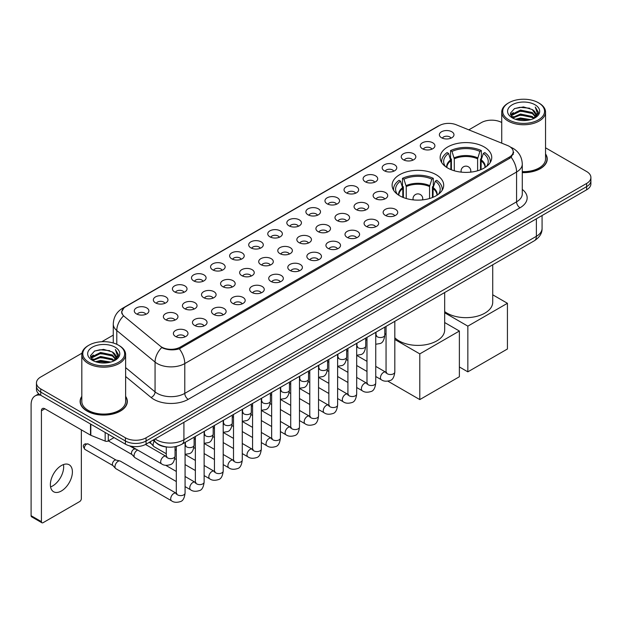 <?xml version="1.0" encoding="UTF-8"?>
<svg xmlns="http://www.w3.org/2000/svg" width="622" height="622" viewBox="0 0 622 622"><rect width="100%" height="100%" fill="white"/><g stroke="black" fill="none" stroke-linecap="round" stroke-linejoin="round"><path stroke-width="0.93" d="M436.146 174.696A25.797 14.897 0 0 0 408.032 171.47A25.797 14.897 0 0 0 392.101 185.232A25.797 14.897 0 0 0 399.658 195.767A25.797 14.897 0 0 0 427.773 198.993A25.797 14.897 0 0 0 443.696 185.232A25.797 14.897 0 0 0 436.146 174.696M484.188 146.955A25.797 14.897 0 0 0 456.074 143.729A25.797 14.897 0 0 0 440.151 157.49A25.797 14.897 0 0 0 447.708 168.026A25.797 14.897 0 0 0 475.822 171.252A25.797 14.897 0 0 0 491.745 157.49A25.797 14.897 0 0 0 484.188 146.955M422.447 148.744A7.301 4.214 180 0 1 420.993 147.554A7.301 4.214 180 0 1 423.411 142.314A7.301 4.214 180 0 1 432.772 142.788A7.301 4.214 180 0 1 434.218 147.554A7.301 4.214 180 0 1 422.447 148.744M431.878 149.187A4.377 2.527 0 0 0 430.704 147.95A4.377 2.527 0 0 0 426.389 147.313A4.377 2.527 0 0 0 423.333 149.187M403.375 159.753A7.301 4.214 180 0 1 401.929 158.563A7.301 4.214 180 0 1 404.347 153.323A7.301 4.214 180 0 1 413.7 153.797A7.301 4.214 180 0 1 415.154 158.563A7.301 4.214 180 0 1 403.375 159.753M412.814 160.196A4.377 2.527 0 0 0 411.64 158.96A4.377 2.527 0 0 0 407.324 158.322A4.377 2.527 0 0 0 404.269 160.196M384.31 170.762A7.301 4.214 180 0 1 382.857 169.573A7.301 4.214 180 0 1 385.275 164.332A7.301 4.214 180 0 1 394.636 164.807A7.301 4.214 180 0 1 396.082 169.573A7.301 4.214 180 0 1 384.31 170.762M393.742 171.205A4.377 2.527 0 0 0 392.568 169.969A4.377 2.527 0 0 0 388.252 169.332A4.377 2.527 0 0 0 385.197 171.205M365.238 181.772A7.301 4.214 180 0 1 363.792 180.582A7.301 4.214 180 0 1 366.21 175.342A7.301 4.214 180 0 1 375.564 175.816A7.301 4.214 180 0 1 377.018 180.582A7.301 4.214 180 0 1 365.238 181.772M374.677 182.215A4.377 2.527 0 0 0 373.503 180.979A4.377 2.527 0 0 0 369.188 180.341A4.377 2.527 0 0 0 366.133 182.215M346.174 192.781A7.301 4.214 180 0 1 344.72 191.592A7.301 4.214 180 0 1 347.138 186.351A7.301 4.214 180 0 1 356.499 186.818A7.301 4.214 180 0 1 357.945 191.592A7.301 4.214 180 0 1 346.174 192.781M355.605 193.217A4.377 2.527 0 0 0 354.431 191.988A4.377 2.527 0 0 0 350.116 191.351A4.377 2.527 0 0 0 347.06 193.217M327.102 203.791A7.301 4.214 180 0 1 325.656 202.601A7.301 4.214 180 0 1 328.074 197.361A7.301 4.214 180 0 1 337.427 197.827A7.301 4.214 180 0 1 338.881 202.601A7.301 4.214 180 0 1 327.102 203.791M336.541 204.226A4.377 2.527 0 0 0 335.367 202.997A4.377 2.527 0 0 0 331.052 202.352A4.377 2.527 0 0 0 327.996 204.226M308.038 214.8A7.301 4.214 180 0 1 306.584 213.61A7.301 4.214 180 0 1 309.002 208.37A7.301 4.214 180 0 1 318.363 208.837A7.301 4.214 180 0 1 319.809 213.61A7.301 4.214 180 0 1 308.038 214.8M317.469 215.235A4.377 2.527 0 0 0 316.295 214.007A4.377 2.527 0 0 0 311.98 213.362A4.377 2.527 0 0 0 308.924 215.235M288.966 225.809A7.301 4.214 180 0 1 287.519 224.62A7.301 4.214 180 0 1 289.938 219.379A7.301 4.214 180 0 1 299.291 219.846A7.301 4.214 180 0 1 300.745 224.62A7.301 4.214 180 0 1 288.966 225.809M298.404 226.245A4.377 2.527 0 0 0 297.23 225.016A4.377 2.527 0 0 0 292.915 224.371A4.377 2.527 0 0 0 289.86 226.245M269.901 236.819A7.301 4.214 180 0 1 268.447 235.629A7.301 4.214 180 0 1 270.865 230.389A7.301 4.214 180 0 1 280.227 230.855A7.301 4.214 180 0 1 281.673 235.629A7.301 4.214 180 0 1 269.901 236.819M279.332 237.254A4.377 2.527 0 0 0 278.158 236.026A4.377 2.527 0 0 0 273.843 235.38A4.377 2.527 0 0 0 270.788 237.254M250.829 247.828A7.301 4.214 180 0 1 249.383 246.639A7.301 4.214 180 0 1 251.801 241.398A7.301 4.214 180 0 1 261.154 241.865A7.301 4.214 180 0 1 262.608 246.639A7.301 4.214 180 0 1 250.829 247.828M260.268 248.264A4.377 2.527 0 0 0 259.094 247.035A4.377 2.527 0 0 0 254.779 246.39A4.377 2.527 0 0 0 251.723 248.264M231.765 258.838A7.301 4.214 180 0 1 230.311 257.64A7.301 4.214 180 0 1 232.729 252.408A7.301 4.214 180 0 1 242.09 252.874A7.301 4.214 180 0 1 243.536 257.64A7.301 4.214 180 0 1 231.765 258.838M241.196 259.273A4.377 2.527 0 0 0 240.022 258.044A4.377 2.527 0 0 0 235.707 257.399A4.377 2.527 0 0 0 232.651 259.273M212.693 269.847A7.301 4.214 180 0 1 211.247 268.65A7.301 4.214 180 0 1 213.665 263.417A7.301 4.214 180 0 1 223.018 263.883A7.301 4.214 180 0 1 224.472 268.65A7.301 4.214 180 0 1 212.693 269.847M222.132 270.282A4.377 2.527 0 0 0 220.958 269.054A4.377 2.527 0 0 0 216.643 268.409A4.377 2.527 0 0 0 213.587 270.282M193.629 280.856A7.301 4.214 180 0 1 192.175 279.659A7.301 4.214 180 0 1 194.593 274.419A7.301 4.214 180 0 1 203.954 274.893A7.301 4.214 180 0 1 205.4 279.659A7.301 4.214 180 0 1 193.629 280.856M203.06 281.292A4.377 2.527 0 0 0 201.886 280.055A4.377 2.527 0 0 0 197.571 279.418A4.377 2.527 0 0 0 194.515 281.292M174.557 291.866A7.301 4.214 180 0 1 173.11 290.668A7.301 4.214 180 0 1 175.528 285.428A7.301 4.214 180 0 1 184.882 285.902A7.301 4.214 180 0 1 186.336 290.668A7.301 4.214 180 0 1 174.557 291.866M183.995 292.301A4.377 2.527 0 0 0 182.821 291.065A4.377 2.527 0 0 0 178.506 290.427A4.377 2.527 0 0 0 175.451 292.301M155.492 302.875A7.301 4.214 180 0 1 154.038 301.678A7.301 4.214 180 0 1 156.456 296.437A7.301 4.214 180 0 1 165.817 296.912A7.301 4.214 180 0 1 167.264 301.678A7.301 4.214 180 0 1 155.492 302.875M164.923 303.311A4.377 2.527 0 0 0 163.749 302.074A4.377 2.527 0 0 0 159.434 301.437A4.377 2.527 0 0 0 156.379 303.311M136.42 313.877A7.301 4.214 180 0 1 134.974 312.687A7.301 4.214 180 0 1 137.392 307.447A7.301 4.214 180 0 1 146.745 307.921A7.301 4.214 180 0 1 148.199 312.687A7.301 4.214 180 0 1 136.42 313.877M145.859 314.32A4.377 2.527 0 0 0 144.685 313.084A4.377 2.527 0 0 0 140.37 312.446A4.377 2.527 0 0 0 137.314 314.32M441.511 137.742A7.301 4.214 180 0 1 440.065 136.545A7.301 4.214 180 0 1 442.483 131.304A7.301 4.214 180 0 1 451.836 131.778A7.301 4.214 180 0 1 453.29 136.545A7.301 4.214 180 0 1 441.511 137.742M450.95 138.177A4.377 2.527 0 0 0 449.776 136.941A4.377 2.527 0 0 0 445.461 136.304A4.377 2.527 0 0 0 442.405 138.177M375.253 198.566A7.301 4.214 180 0 1 373.806 197.376A7.301 4.214 180 0 1 376.224 192.136A7.301 4.214 180 0 1 385.578 192.602A7.301 4.214 180 0 1 387.032 197.376A7.301 4.214 180 0 1 375.253 198.566M384.691 199.001A4.377 2.527 0 0 0 383.517 197.773A4.377 2.527 0 0 0 379.202 197.127A4.377 2.527 0 0 0 376.147 199.001M356.188 209.575A7.301 4.214 180 0 1 354.742 208.386A7.301 4.214 180 0 1 357.16 203.145A7.301 4.214 180 0 1 366.513 203.612A7.301 4.214 180 0 1 367.96 208.386A7.301 4.214 180 0 1 356.188 209.575M365.627 210.011A4.377 2.527 0 0 0 364.445 208.782A4.377 2.527 0 0 0 360.13 208.137A4.377 2.527 0 0 0 357.075 210.011M337.116 220.585A7.301 4.214 180 0 1 335.67 219.387A7.301 4.214 180 0 1 338.088 214.155A7.301 4.214 180 0 1 347.441 214.621A7.301 4.214 180 0 1 348.895 219.387A7.301 4.214 180 0 1 337.116 220.585M346.555 221.02A4.377 2.527 0 0 0 345.381 219.791A4.377 2.527 0 0 0 341.066 219.146A4.377 2.527 0 0 0 338.01 221.02M318.052 231.594A7.301 4.214 180 0 1 316.606 230.397A7.301 4.214 180 0 1 319.024 225.164A7.301 4.214 180 0 1 328.377 225.63A7.301 4.214 180 0 1 329.823 230.397A7.301 4.214 180 0 1 318.052 231.594M327.491 232.029A4.377 2.527 0 0 0 326.309 230.801A4.377 2.527 0 0 0 321.994 230.156A4.377 2.527 0 0 0 318.938 232.029M298.98 242.603A7.301 4.214 180 0 1 297.534 241.406A7.301 4.214 180 0 1 299.952 236.166A7.301 4.214 180 0 1 309.305 236.64A7.301 4.214 180 0 1 310.759 241.406A7.301 4.214 180 0 1 298.98 242.603M308.419 243.039A4.377 2.527 0 0 0 307.245 241.802A4.377 2.527 0 0 0 302.93 241.165A4.377 2.527 0 0 0 299.874 243.039M279.916 253.613A7.301 4.214 180 0 1 278.469 252.415A7.301 4.214 180 0 1 280.887 247.175A7.301 4.214 180 0 1 290.241 247.649A7.301 4.214 180 0 1 291.687 252.415A7.301 4.214 180 0 1 279.916 253.613M289.354 254.048A4.377 2.527 0 0 0 288.173 252.812A4.377 2.527 0 0 0 283.857 252.174A4.377 2.527 0 0 0 280.802 254.048M260.843 264.622A7.301 4.214 180 0 1 259.397 263.425A7.301 4.214 180 0 1 261.815 258.184A7.301 4.214 180 0 1 271.176 258.659A7.301 4.214 180 0 1 272.623 263.425A7.301 4.214 180 0 1 260.843 264.622M270.282 265.058A4.377 2.527 0 0 0 269.108 263.821A4.377 2.527 0 0 0 264.793 263.184A4.377 2.527 0 0 0 261.738 265.058M241.779 275.632A7.301 4.214 180 0 1 240.333 274.434A7.301 4.214 180 0 1 242.751 269.194A7.301 4.214 180 0 1 252.104 269.668A7.301 4.214 180 0 1 253.551 274.434A7.301 4.214 180 0 1 241.779 275.632M251.218 276.067A4.377 2.527 0 0 0 250.036 274.831A4.377 2.527 0 0 0 245.721 274.193A4.377 2.527 0 0 0 242.666 276.067M222.707 286.633A7.301 4.214 180 0 1 221.261 285.444A7.301 4.214 180 0 1 223.679 280.203A7.301 4.214 180 0 1 233.04 280.678A7.301 4.214 180 0 1 234.486 285.444A7.301 4.214 180 0 1 222.707 286.633M232.146 287.076A4.377 2.527 0 0 0 230.972 285.84A4.377 2.527 0 0 0 226.657 285.203A4.377 2.527 0 0 0 223.601 287.076M203.643 297.643A7.301 4.214 180 0 1 202.197 296.453A7.301 4.214 180 0 1 204.615 291.213A7.301 4.214 180 0 1 213.968 291.687A7.301 4.214 180 0 1 215.414 296.453A7.301 4.214 180 0 1 203.643 297.643M213.082 298.086A4.377 2.527 0 0 0 211.9 296.849A4.377 2.527 0 0 0 207.585 296.212A4.377 2.527 0 0 0 204.529 298.086M184.571 308.652A7.301 4.214 180 0 1 183.125 307.462A7.301 4.214 180 0 1 185.543 302.222A7.301 4.214 180 0 1 194.904 302.696A7.301 4.214 180 0 1 196.35 307.462A7.301 4.214 180 0 1 184.571 308.652M194.01 309.095A4.377 2.527 0 0 0 192.836 307.859A4.377 2.527 0 0 0 188.52 307.221A4.377 2.527 0 0 0 185.465 309.095M165.506 319.661A7.301 4.214 180 0 1 164.06 318.472A7.301 4.214 180 0 1 166.478 313.231A7.301 4.214 180 0 1 175.832 313.698A7.301 4.214 180 0 1 177.278 318.472A7.301 4.214 180 0 1 165.506 319.661M174.945 320.097A4.377 2.527 0 0 0 173.763 318.868A4.377 2.527 0 0 0 169.448 318.231A4.377 2.527 0 0 0 166.393 320.097M385.275 215.36A7.301 4.214 180 0 1 383.821 214.162A7.301 4.214 180 0 1 386.239 208.922A7.301 4.214 180 0 1 395.6 209.396A7.301 4.214 180 0 1 397.046 214.162A7.301 4.214 180 0 1 385.275 215.36M394.706 215.795A4.377 2.527 0 0 0 393.532 214.559A4.377 2.527 0 0 0 389.216 213.921A4.377 2.527 0 0 0 386.161 215.795M366.202 226.369A7.301 4.214 180 0 1 364.756 225.172A7.301 4.214 180 0 1 367.174 219.931A7.301 4.214 180 0 1 376.528 220.406A7.301 4.214 180 0 1 377.982 225.172A7.301 4.214 180 0 1 366.202 226.369M375.641 226.805A4.377 2.527 0 0 0 374.467 225.568A4.377 2.527 0 0 0 370.144 224.931A4.377 2.527 0 0 0 367.097 226.805M347.138 237.379A7.301 4.214 180 0 1 345.684 236.181A7.301 4.214 180 0 1 348.102 230.941A7.301 4.214 180 0 1 357.463 231.415A7.301 4.214 180 0 1 358.91 236.181A7.301 4.214 180 0 1 347.138 237.379M356.569 237.814A4.377 2.527 0 0 0 355.395 236.578A4.377 2.527 0 0 0 351.08 235.94A4.377 2.527 0 0 0 348.025 237.814M328.066 248.38A7.301 4.214 180 0 1 326.62 247.191A7.301 4.214 180 0 1 329.038 241.95A7.301 4.214 180 0 1 338.391 242.424A7.301 4.214 180 0 1 339.845 247.191A7.301 4.214 180 0 1 328.066 248.38M337.505 248.823A4.377 2.527 0 0 0 336.331 247.587A4.377 2.527 0 0 0 332.016 246.95A4.377 2.527 0 0 0 328.96 248.823M309.002 259.39A7.301 4.214 180 0 1 307.548 258.2A7.301 4.214 180 0 1 309.966 252.96A7.301 4.214 180 0 1 319.327 253.434A7.301 4.214 180 0 1 320.773 258.2A7.301 4.214 180 0 1 309.002 259.39M318.433 259.833A4.377 2.527 0 0 0 317.259 258.596A4.377 2.527 0 0 0 312.944 257.959A4.377 2.527 0 0 0 309.888 259.833M289.93 270.399A7.301 4.214 180 0 1 288.484 269.209A7.301 4.214 180 0 1 290.902 263.969A7.301 4.214 180 0 1 300.255 264.443A7.301 4.214 180 0 1 301.709 269.209A7.301 4.214 180 0 1 289.93 270.399M299.369 270.842A4.377 2.527 0 0 0 298.195 269.606A4.377 2.527 0 0 0 293.879 268.968A4.377 2.527 0 0 0 290.824 270.842M270.865 281.408A7.301 4.214 180 0 1 269.412 280.219A7.301 4.214 180 0 1 271.83 274.978A7.301 4.214 180 0 1 281.191 275.445A7.301 4.214 180 0 1 282.637 280.219A7.301 4.214 180 0 1 270.865 281.408M280.297 281.844A4.377 2.527 0 0 0 279.123 280.615A4.377 2.527 0 0 0 274.807 279.978A4.377 2.527 0 0 0 271.752 281.844M251.793 292.418A7.301 4.214 180 0 1 250.347 291.228A7.301 4.214 180 0 1 252.765 285.988A7.301 4.214 180 0 1 262.119 286.454A7.301 4.214 180 0 1 263.572 291.228A7.301 4.214 180 0 1 251.793 292.418M261.232 292.853A4.377 2.527 0 0 0 260.058 291.625A4.377 2.527 0 0 0 255.743 290.987A4.377 2.527 0 0 0 252.688 292.853M232.729 303.427A7.301 4.214 180 0 1 231.275 302.238A7.301 4.214 180 0 1 233.693 296.997A7.301 4.214 180 0 1 243.054 297.464A7.301 4.214 180 0 1 244.5 302.238A7.301 4.214 180 0 1 232.729 303.427M242.16 303.863A4.377 2.527 0 0 0 240.986 302.634A4.377 2.527 0 0 0 236.671 301.989A4.377 2.527 0 0 0 233.615 303.863M213.657 314.437A7.301 4.214 180 0 1 212.211 313.247A7.301 4.214 180 0 1 214.629 308.007A7.301 4.214 180 0 1 223.982 308.473A7.301 4.214 180 0 1 225.436 313.247A7.301 4.214 180 0 1 213.657 314.437M223.096 314.872A4.377 2.527 0 0 0 221.922 313.643A4.377 2.527 0 0 0 217.607 312.998A4.377 2.527 0 0 0 214.551 314.872M194.593 325.446A7.301 4.214 180 0 1 193.139 324.256A7.301 4.214 180 0 1 195.557 319.016A7.301 4.214 180 0 1 204.918 319.483A7.301 4.214 180 0 1 206.364 324.256A7.301 4.214 180 0 1 194.593 325.446M204.024 325.881A4.377 2.527 0 0 0 202.85 324.653A4.377 2.527 0 0 0 198.535 324.008A4.377 2.527 0 0 0 195.479 325.881M175.521 336.455A7.301 4.214 180 0 1 174.074 335.266A7.301 4.214 180 0 1 176.493 330.025A7.301 4.214 180 0 1 185.846 330.492A7.301 4.214 180 0 1 187.3 335.266A7.301 4.214 180 0 1 175.521 336.455M184.959 336.891A4.377 2.527 0 0 0 183.785 335.662A4.377 2.527 0 0 0 179.47 335.017A4.377 2.527 0 0 0 176.415 336.891M507.599 145.532A13.14 7.588 180 0 1 509.356 146.38A13.14 7.588 180 0 1 513.204 151.745A13.14 7.588 180 0 1 509.356 157.109L180.31 347.084A13.14 7.588 180 0 1 160.251 346.073L124.245 316.388A13.14 7.588 180 0 1 121.865 312.034A13.14 7.588 180 0 1 125.714 306.669L439.35 125.597A13.14 7.588 180 0 1 456.175 124.742L507.599 145.532M167.932 447.101A14.601 8.428 180 0 1 156.993 443.525L152.942 440.189M81.816 396.354A23.605 13.63 0 0 0 80.114 401.439A23.605 13.63 0 0 0 87.033 411.072A23.605 13.63 0 0 0 112.761 414.027A23.605 13.63 0 0 0 127.331 401.439A23.605 13.63 0 0 0 125.628 396.354M513.718 152.304L511.144 157.249L509.869 158.182L179.346 348.81C173.849 350.388 168.445 350.194 163.135 348.219L161.72 347.535A17.035 11.398 129.5 0 0 155.065 362.082L116.788 330.523A19.469 11.243 180 0 1 113.274 324.078L113.274 342.986M81.941 353.203L40.741 376.994A14.601 8.428 0 0 0 36.457 382.958L36.457 389.318A14.601 8.428 0 0 0 40.741 395.273L125.411 444.162L125.411 440.982A14.601 8.428 0 0 0 146.061 440.982L586.624 186.623A14.601 8.428 0 0 0 590.9 180.66A14.601 8.428 0 0 1 586.624 186.623L146.061 440.982A14.601 8.428 0 0 1 125.411 440.982L40.741 392.093L125.411 440.982L125.411 437.802A14.601 8.428 0 0 0 146.061 437.802L586.624 183.443A14.601 8.428 0 0 0 590.9 177.48A14.601 8.428 0 0 0 586.624 171.524L545.541 147.803M36.457 386.138A14.601 8.428 0 0 0 40.741 392.093A14.601 8.428 0 0 1 36.457 386.138M116.788 344.3L116.788 330.523A17.035 11.398 129.5 0 1 123.397 316.023L121.531 312.026L123.933 307.937M522.286 172.613A23.605 13.63 0 0 0 547.243 158.999A23.605 13.63 0 0 0 545.541 153.922M501.729 122.511A14.601 8.428 0 0 0 481.304 122.635L468.809 129.85M113.274 335.118L101.852 341.703M36.457 382.958A14.601 8.428 0 0 0 40.741 388.913L125.411 437.802M125.411 444.162A14.601 8.428 0 0 0 146.061 444.162L586.624 189.803A14.601 8.428 0 0 0 590.9 183.84L590.9 177.48M508.835 119.852A20.93 12.082 0 0 0 538.434 119.852A20.93 12.082 0 0 0 538.434 102.762L539.126 103.159A21.902 12.65 0 0 1 545.541 112.108A21.902 12.65 0 0 1 532.02 123.786A21.902 12.65 0 0 1 508.151 121.049A21.902 12.65 0 0 1 501.729 112.108A21.902 12.65 0 0 1 508.151 103.159L508.835 102.762A20.93 12.082 0 0 0 508.835 119.852M522.286 171.625A21.902 12.65 0 0 0 545.541 158.999L545.541 112.108M522.286 172.465A23.364 13.49 0 0 0 547.002 158.999A23.364 13.49 0 0 0 545.541 154.31M515.436 119.284L520.49 117.986L530.729 119.634M516.882 119.719L520.49 118.981L529.229 119.999M512.303 117.644L520.49 114.013L532.238 116.493L534.135 118.063M512.792 118.071L520.49 115.008L532.238 117.488L533.606 118.538M511.611 116.983L511.883 114.347L520.49 110.04L532.238 112.52L535.456 116.174M511.502 116.501L511.883 115.342L520.49 111.035L532.238 113.515L535.231 116.648M533.482 118.639A12.168 7.029 0 0 0 535.806 114.51A12.168 7.029 0 0 0 532.238 109.542L535.799 114.751M534.998 104.753A16.063 9.276 0 0 0 512.31 104.729A16.063 9.276 0 0 0 512.209 117.822A16.063 9.276 0 0 0 512.279 117.869A16.063 9.276 0 0 0 535.068 117.822A16.063 9.276 0 0 0 534.998 104.753M532.238 109.542L523.499 106.93L514.511 108.586L510.343 113.29L513.111 118.312M534.477 118.149L538.364 113.227L538.442 112.341L535.278 107.07L537.268 112.979L533.614 118.577M539.126 103.159L538.434 102.762A20.93 12.082 0 0 0 508.835 102.762M535.278 107.07L538.434 112.543M514.301 108.687L519.805 107.326L529.664 108.212M510.507 115.086L512.303 113.67M516.252 111.991L519.805 111.307L529.314 112.084M516.252 115.964L519.805 115.28L529.314 116.057M516.983 119.751L519.805 119.253L529.213 120.007M510.405 114.689L513.352 112.598M511.968 117.364L513.352 116.571M450.849 169.565L450.849 160.795L448.563 153.409A22.291 12.868 0 0 0 444.901 165.709A22.291 12.868 0 0 0 445.469 166.548M451.416 169.798L451.416 159.038L450.546 158.532L450.546 150.586A24.336 14.049 0 0 1 481.35 150.586L479.896 151.426A22.291 12.868 0 0 0 452 151.426L454.285 158.812L454.285 170.778M477.61 170.778L477.61 158.812L479.896 151.426M444.676 311.575A26.769 15.457 0 0 0 447.016 313.13A26.769 15.457 0 0 0 476.195 316.481A26.769 15.457 0 0 0 492.725 302.199L492.725 264.793M481.35 150.586L481.35 158.532L480.487 159.038L480.487 169.798M448.563 153.409L447.109 152.569A24.336 14.049 0 0 0 441.612 161.463A24.336 14.049 0 0 0 441.682 162.552M452 151.426L450.546 150.586M490.214 162.552A24.336 14.049 0 0 0 490.291 161.463A24.336 14.049 0 0 0 484.795 152.569L483.341 153.409L481.218 159.862L481.055 169.565M486.435 166.548A22.291 12.868 0 0 0 486.995 165.709A22.291 12.868 0 0 0 483.341 153.409M467.845 371.847L467.845 326.146L507.428 303.287L507.428 348.996L467.845 371.847L459.378 366.957M467.845 326.146L444.676 312.765M492.725 294.805L507.428 303.287M402.799 197.306L402.799 188.536L400.514 181.15A22.291 12.868 0 0 0 396.852 193.45A22.291 12.868 0 0 0 397.419 194.289M403.367 197.539L403.367 186.771L402.496 186.273L402.496 178.327A24.336 14.049 0 0 1 433.301 178.327L431.847 179.167A22.291 12.868 0 0 0 403.95 179.167L406.236 186.553L406.236 198.519M429.561 198.519L429.561 186.553L431.847 179.167M394.815 337.769A26.769 15.457 0 0 0 398.974 340.872A26.769 15.457 0 0 0 428.146 344.223A26.769 15.457 0 0 0 444.676 329.94L444.676 292.534M433.301 178.327L433.301 186.273L432.438 186.771L432.438 197.539M400.514 181.15L399.06 180.31A24.336 14.049 0 0 0 393.563 189.205A24.336 14.049 0 0 0 393.633 190.285M403.95 179.167L402.496 178.327M442.164 190.285A24.336 14.049 0 0 0 442.242 189.205A24.336 14.049 0 0 0 436.745 180.31L435.291 181.15L433.169 187.603L433.005 197.306M438.386 194.289A22.291 12.868 0 0 0 438.945 193.45A22.291 12.868 0 0 0 435.291 181.15M419.796 399.588L419.796 353.887L459.378 331.028L459.378 376.738L419.796 399.588L387.91 381.185M419.796 353.887L394.815 339.464M386.052 334.403L384.8 333.68M444.676 322.546L459.378 331.028M166.292 453.749L154.023 446.666A4.377 2.527 -60 0 1 153.673 446.378A4.377 2.527 -60 0 1 153.113 444.66A4.377 2.527 -60 0 1 154.24 441.255M151.193 443.626A3.164 1.827 -60 0 1 150.936 443.416A3.164 1.827 -60 0 1 150.532 442.172A3.164 1.827 -60 0 1 150.594 441.542M176.306 481.545L134.958 457.675A4.377 2.527 -60 0 1 134.601 457.388A4.377 2.527 -60 0 1 134.049 455.669A4.377 2.527 -60 0 1 137.143 450.305A4.377 2.527 -60 0 1 137.664 450.056M132.121 454.635A3.164 1.827 -60 0 1 131.864 454.425A3.164 1.827 -60 0 1 131.467 453.181A3.164 1.827 -60 0 1 133.707 449.309A3.164 1.827 -60 0 1 134.982 449.03L136.475 449.372M185.068 442.421L185.068 493.083C184.462 498.175 182.891 501.013 180.341 501.612C176.718 502.731 173.81 502.475 171.61 500.85L115.886 468.685A4.377 2.527 -60 0 1 115.536 468.397A4.377 2.527 -60 0 1 114.977 466.679A4.377 2.527 -60 0 1 118.079 461.314A4.377 2.527 -60 0 1 119.844 460.933A4.377 2.527 -60 0 1 120.264 461.096L176.881 493.619M113.056 465.637A3.164 1.827 -60 0 1 112.8 465.435A3.164 1.827 -60 0 1 112.395 464.191A3.164 1.827 -60 0 1 114.635 460.319A3.164 1.827 -60 0 1 115.91 460.039L119.844 460.933M63.467 464.572A15.573 8.996 -60 0 1 52.652 485.938A15.573 8.996 -60 0 1 50.576 486.909M61.391 490.976A15.573 8.996 120 0 0 71.561 477.253A15.573 8.996 120 0 0 69.174 464.774A15.573 8.996 120 0 0 61.391 465.544A15.573 8.996 120 0 0 51.214 479.267A15.573 8.996 120 0 0 53.601 491.753A15.573 8.996 120 0 0 61.391 490.976M108.282 434.273L108.282 440.928L114.051 437.6M40.57 395.18A19.469 11.243 -120 0 0 35.135 395.903A19.469 11.243 -120 0 0 31.1 404.813L31.1 515.7L41.425 521.664L41.425 410.777A4.867 2.807 60 0 1 42.436 408.545A4.867 2.807 60 0 1 44.87 408.786L90.493 435.128L90.493 424.002M41.425 521.664A2.434 1.407 120 0 0 41.931 522.775L31.605 516.812A2.434 1.407 -60 0 1 31.1 515.7M41.931 522.775A2.434 1.407 120 0 0 43.143 522.651L79.632 501.589A2.434 1.407 120 0 0 81.35 498.611L81.35 429.849M108.282 440.928A2.434 1.407 180 0 1 105.165 441.091L90.82 435.291A2.434 1.407 180 0 1 90.493 435.128M88.923 362.292A20.93 12.082 0 0 0 118.522 362.292A20.93 12.082 0 0 0 118.522 345.202A20.93 12.082 0 0 0 118.522 345.194L119.214 345.599A21.902 12.65 0 0 1 125.628 354.54A21.902 12.65 0 0 1 112.108 366.218A21.902 12.65 0 0 1 88.238 363.481A21.902 12.65 0 0 1 81.816 354.54A21.902 12.65 0 0 1 88.238 345.599L88.923 345.202A20.93 12.082 0 0 0 88.923 362.292M81.816 354.54L81.816 401.439A21.902 12.65 0 0 0 88.238 410.38A21.902 12.65 0 0 0 112.108 413.117A21.902 12.65 0 0 0 125.628 401.439L125.628 354.54M81.816 396.743A23.364 13.49 0 0 0 80.362 401.439A23.364 13.49 0 0 0 87.204 410.971A23.364 13.49 0 0 0 112.668 413.894A23.364 13.49 0 0 0 127.09 401.439A23.364 13.49 0 0 0 125.628 396.743M95.524 361.716L100.577 360.426L110.817 362.066M96.97 362.159L100.577 361.413L109.316 362.439L99.893 361.685L97.071 362.183M92.39 360.084L100.577 356.453L112.325 358.933L114.223 360.496M92.88 360.511L100.577 357.44L112.325 359.92L113.694 360.97M91.698 359.415L91.97 356.779L100.577 352.472L112.325 354.952L115.544 358.606M91.59 358.933L91.97 357.774L100.577 353.467L112.325 355.947L115.319 359.081M113.569 361.071A12.168 7.029 0 0 0 115.894 356.942A12.168 7.029 0 0 0 112.325 351.974L115.886 357.183M115.086 347.185A16.063 9.276 0 0 0 92.398 347.162A16.063 9.276 0 0 0 92.297 360.262A16.063 9.276 0 0 0 92.367 360.301A16.063 9.276 0 0 0 115.156 360.262A16.063 9.276 0 0 0 115.086 347.185M112.325 351.974L103.586 349.362L94.598 351.018L90.439 355.722L93.199 360.744M114.572 360.581L118.452 355.66L118.53 354.781L115.365 349.502L117.356 355.411L113.702 361.009M119.214 345.599L118.522 345.202A20.93 12.082 0 0 0 88.923 345.202M115.365 349.502L118.522 354.975M94.389 351.119L99.893 349.766L109.752 350.645M90.594 357.518L92.39 356.111M96.34 354.423L99.893 353.739L109.402 354.517M96.34 358.404L99.893 357.712L109.402 358.49M90.493 357.129L93.44 355.03M92.056 359.796L93.44 359.003M180.31 347.084L180.31 348.429M509.356 157.109L509.356 158.478M522.286 189.422A24.336 14.049 180 0 1 520.023 207.787L188.225 399.347A4.867 2.807 60 0 1 184.781 393.384L516.579 201.823A19.469 11.243 0 0 0 522.286 193.877L522.286 164.068A19.469 11.243 180 0 1 516.579 172.014A17.035 9.835 -120 0 0 511.144 157.249M188.225 399.347A24.336 14.049 180 0 1 153.805 399.347A24.336 14.049 180 0 1 151.076 397.474L125.628 376.489M157.249 393.384A19.469 11.243 0 0 0 184.781 393.384L184.781 363.582A19.469 11.243 180 0 1 157.249 363.582A19.469 11.243 180 0 1 155.065 362.082L155.065 391.883A19.469 11.243 0 0 0 157.249 393.384M510.592 147.126A17.035 7.977 112 0 0 510.367 147.041L513.049 148.324C518.872 151.815 521.951 157.071 522.286 164.068M179.346 348.81A17.035 9.835 60 0 1 184.781 363.582L516.579 172.014L516.579 201.823A4.867 2.807 60 0 0 520.023 207.787M124.268 307.665A17.035 9.835 -120 0 0 122.503 308.325C116.679 311.824 113.601 317.072 113.274 324.078M122.503 308.325L437.911 126.227A17.035 9.835 60 0 1 439.202 125.675M146.061 437.802L146.061 444.162M586.624 183.443L586.624 189.803M40.741 388.913L40.741 395.273M125.628 367.618L155.065 391.883A4.867 3.258 -50.5 0 1 151.076 397.474M155.08 438.953A19.469 11.243 0 0 0 156.386 439.785A19.469 11.243 0 0 0 183.918 439.785L536.374 236.306A19.469 11.243 0 0 0 542.073 228.352C542.213 233.188 539.647 237.324 534.352 240.761L181.904 444.248A9.734 5.621 60 0 0 183.918 439.785L183.918 422.299M536.374 218.812L536.374 236.306A9.734 5.621 60 0 1 534.352 240.761M154.287 439.412A9.734 6.508 129.5 0 0 155.982 442.576L153.028 440.135M450.849 160.795A19.08 11.017 0 0 0 446.868 167.512M477.61 158.812A19.08 11.017 0 0 0 454.285 158.812M450.686 159.862A19.305 11.149 0 0 0 446.682 167.396M477.774 157.879A19.305 11.149 0 0 0 454.13 157.879M485.222 167.396A19.305 11.149 0 0 0 481.218 159.862M485.028 167.512A19.08 11.017 0 0 0 481.055 160.795M461.516 172.162A4.867 2.807 180 0 1 461.081 171.003L461.081 172.115M470.815 172.115L470.815 171.003A4.867 2.807 180 0 1 470.38 172.162M402.799 188.536A19.08 11.017 0 0 0 398.819 195.254M429.561 186.553A19.08 11.017 0 0 0 406.236 186.553M402.636 187.603A19.305 11.149 0 0 0 398.632 195.137M429.724 185.62A19.305 11.149 0 0 0 406.08 185.62M437.173 195.137A19.305 11.149 0 0 0 433.169 187.603M436.978 195.254A19.08 11.017 0 0 0 433.005 188.536M413.467 199.903A4.867 2.807 180 0 1 413.031 198.745L413.031 199.856M422.766 199.856L422.766 198.745A4.867 2.807 180 0 1 422.338 199.903M394.815 321.325L394.815 371.987A4.377 2.527 180 0 1 393.329 373.884A4.377 2.527 180 0 1 387.335 373.775A4.377 2.527 180 0 1 386.052 371.987L385.912 372.936L386.309 372.609M394.815 371.987C394.216 377.072 392.637 379.918 390.087 380.508C386.472 381.628 383.564 381.379 381.364 379.754A4.377 2.527 -60 0 1 380.687 376.248A4.377 2.527 -60 0 1 383.549 372.384A4.377 2.527 -60 0 1 383.743 372.283A4.377 2.527 -60 0 1 385.741 372.166L386.627 372.516M375.75 332.327L375.75 382.997A4.377 2.527 180 0 1 374.265 384.894A4.377 2.527 180 0 1 368.271 384.785A4.377 2.527 180 0 1 366.988 382.997L366.848 383.945L367.237 383.618M375.75 382.997C375.144 388.081 373.573 390.927 371.023 391.518C367.4 392.637 364.492 392.389 362.292 390.764A4.377 2.527 -60 0 1 361.623 387.257A4.377 2.527 -60 0 1 364.484 383.393A4.377 2.527 -60 0 1 364.679 383.292A4.377 2.527 -60 0 1 366.677 383.175L367.563 383.525M356.678 343.336L356.678 394.006A4.377 2.527 180 0 1 355.193 395.903A4.377 2.527 180 0 1 349.199 395.794A4.377 2.527 180 0 1 347.916 394.006L347.776 394.954L348.172 394.628M356.678 394.006C356.079 399.091 354.501 401.936 351.951 402.527C348.336 403.647 345.428 403.398 343.227 401.773A4.377 2.527 -60 0 1 342.551 398.267A4.377 2.527 -60 0 1 345.412 394.402A4.377 2.527 -60 0 1 345.607 394.301A4.377 2.527 -60 0 1 347.605 394.185L348.491 394.535M337.614 354.346L337.614 405.015A4.377 2.527 180 0 1 336.129 406.912A4.377 2.527 180 0 1 330.134 406.804A4.377 2.527 180 0 1 328.851 405.015L328.711 405.964L329.1 405.637M337.614 405.015C337.007 410.1 335.437 412.946 332.887 413.537C329.263 414.656 326.356 414.407 324.155 412.783A4.377 2.527 -60 0 1 323.487 409.276A4.377 2.527 -60 0 1 326.348 405.412A4.377 2.527 -60 0 1 326.542 405.303A4.377 2.527 -60 0 1 328.54 405.194L329.427 405.544M318.542 365.355L318.542 416.025A4.377 2.527 180 0 1 317.057 417.922A4.377 2.527 180 0 1 311.062 417.813A4.377 2.527 180 0 1 309.779 416.025L309.639 416.965L310.036 416.647M318.542 416.025C317.943 421.11 316.365 423.955 313.815 424.546C310.199 425.666 307.291 425.417 305.091 423.792A4.377 2.527 -60 0 1 304.415 420.278A4.377 2.527 -60 0 1 307.276 416.421A4.377 2.527 -60 0 1 307.47 416.312A4.377 2.527 -60 0 1 309.468 416.204L310.355 416.553M299.477 376.364L299.477 427.034A4.377 2.527 180 0 1 297.992 428.931A4.377 2.527 180 0 1 291.998 428.822A4.377 2.527 180 0 1 290.715 427.034L290.575 427.975L290.964 427.656M299.477 427.034C298.871 432.119 297.3 434.957 294.75 435.555C291.127 436.675 288.219 436.426 286.019 434.801A4.377 2.527 -60 0 1 285.35 431.287A4.377 2.527 -60 0 1 288.211 427.431A4.377 2.527 -60 0 1 288.406 427.322A4.377 2.527 -60 0 1 290.404 427.213L291.29 427.563M280.405 387.374L280.405 438.043A4.377 2.527 180 0 1 278.92 439.941A4.377 2.527 180 0 1 272.926 439.832A4.377 2.527 180 0 1 271.643 438.043L271.503 438.984L271.9 438.666M280.405 438.043C279.807 443.128 278.228 445.966 275.678 446.565C272.063 447.684 269.155 447.436 266.955 445.811A4.377 2.527 -60 0 1 266.278 442.296A4.377 2.527 -60 0 1 269.139 438.44A4.377 2.527 -60 0 1 269.334 438.331A4.377 2.527 -60 0 1 271.332 438.222L272.218 438.572M261.341 398.383L261.341 449.053A4.377 2.527 180 0 1 259.856 450.95A4.377 2.527 180 0 1 253.862 450.841A4.377 2.527 180 0 1 252.579 449.053L252.439 449.994L252.827 449.675M261.341 449.053C260.735 454.138 259.164 456.976 256.614 457.574C252.991 458.694 250.083 458.445 247.883 456.82A4.377 2.527 -60 0 1 247.214 453.306A4.377 2.527 -60 0 1 250.075 449.449A4.377 2.527 -60 0 1 250.269 449.341A4.377 2.527 -60 0 1 252.268 449.232L253.154 449.582M242.269 409.393L242.269 460.062A4.377 2.527 180 0 1 240.784 461.959A4.377 2.527 180 0 1 234.789 461.851A4.377 2.527 180 0 1 233.507 460.062L233.367 461.003L233.763 460.684M242.269 460.062C241.67 465.147 240.092 467.985 237.542 468.584C233.926 469.703 231.019 469.454 228.818 467.83A4.377 2.527 -60 0 1 228.142 464.315A4.377 2.527 -60 0 1 231.003 460.459A4.377 2.527 -60 0 1 231.197 460.35A4.377 2.527 -60 0 1 233.196 460.241L234.082 460.591M223.205 420.402L223.205 471.064A4.377 2.527 180 0 1 221.72 472.961A4.377 2.527 180 0 1 215.725 472.852A4.377 2.527 180 0 1 214.442 471.064L214.302 472.012L214.691 471.686M223.205 471.064C222.598 476.157 221.028 478.994 218.477 479.593C214.854 480.713 211.947 480.456 209.746 478.839A4.377 2.527 -60 0 1 209.078 475.325A4.377 2.527 -60 0 1 211.939 471.468A4.377 2.527 -60 0 1 212.133 471.359A4.377 2.527 -60 0 1 214.131 471.251L215.018 471.6M204.133 431.411L204.133 482.073A4.377 2.527 180 0 1 202.648 483.97A4.377 2.527 180 0 1 196.653 483.862A4.377 2.527 180 0 1 195.37 482.073L195.23 483.022L195.627 482.695M204.133 482.073C203.534 487.166 201.956 490.004 199.405 490.602C195.79 491.722 192.882 491.466 190.682 489.848A4.377 2.527 -60 0 1 190.005 486.334A4.377 2.527 -60 0 1 192.867 482.478A4.377 2.527 -60 0 1 193.061 482.369A4.377 2.527 -60 0 1 195.059 482.26L195.946 482.61M86.621 444.139A3.164 1.827 -60 0 1 88.2 443.984L85.035 443.984A3.164 1.827 60 0 1 86.621 444.139A3.164 1.827 -60 0 0 84.553 446.93A3.164 1.827 -60 0 0 85.035 449.465L112.909 465.559M185.068 493.083A4.377 2.527 180 0 1 183.583 494.98A4.377 2.527 180 0 1 177.589 494.871A4.377 2.527 180 0 1 176.306 493.083L176.166 494.031L176.555 493.705M171.61 500.85A4.377 2.527 -60 0 1 170.941 497.343A4.377 2.527 -60 0 1 173.802 493.479A4.377 2.527 -60 0 1 173.997 493.378A4.377 2.527 -60 0 1 175.995 493.269M384.8 327.102L384.8 335.009A4.377 2.527 180 0 1 383.315 336.906A4.377 2.527 180 0 1 377.321 336.797A4.377 2.527 180 0 1 376.038 335.009L376.038 332.164M365.728 338.111L365.728 346.019A4.377 2.527 180 0 1 364.251 347.916A4.377 2.527 180 0 1 358.256 347.807A4.377 2.527 180 0 1 356.966 346.019L356.966 343.173M346.664 349.121L346.664 357.02A4.377 2.527 180 0 1 345.179 358.917A4.377 2.527 180 0 1 339.184 358.808A4.377 2.527 180 0 1 337.901 357.02L337.901 354.182M327.592 360.13L327.592 368.03A4.377 2.527 180 0 1 326.115 369.927A4.377 2.527 180 0 1 320.12 369.818A4.377 2.527 180 0 1 318.837 368.03L318.837 365.192M308.528 371.14L308.528 379.039A4.377 2.527 180 0 1 307.043 380.936A4.377 2.527 180 0 1 301.048 380.827A4.377 2.527 180 0 1 299.765 379.039L299.765 376.201M289.455 382.149L289.455 390.048A4.377 2.527 180 0 1 287.978 391.946A4.377 2.527 180 0 1 281.984 391.837A4.377 2.527 180 0 1 280.701 390.048L280.701 387.211M270.391 393.158L270.391 401.058A4.377 2.527 180 0 1 268.906 402.955A4.377 2.527 180 0 1 262.912 402.846A4.377 2.527 180 0 1 261.629 401.058L261.629 398.22M251.319 404.168L251.319 412.067A4.377 2.527 180 0 1 249.842 413.964A4.377 2.527 180 0 1 243.847 413.855A4.377 2.527 180 0 1 242.564 412.067L242.564 409.222M232.255 415.177L232.255 423.077A4.377 2.527 180 0 1 230.77 424.974A4.377 2.527 180 0 1 224.775 424.865A4.377 2.527 180 0 1 223.492 423.077L223.492 420.231M213.183 426.187L213.183 434.086A4.377 2.527 180 0 1 211.705 435.983A4.377 2.527 180 0 1 205.711 435.874A4.377 2.527 180 0 1 204.428 434.086L204.428 431.24M194.118 437.196L194.118 445.095A4.377 2.527 180 0 1 192.633 446.993A4.377 2.527 180 0 1 186.639 446.884A4.377 2.527 180 0 1 185.356 445.095L185.356 442.25M175.046 446.736L175.046 456.105A4.377 2.527 180 0 1 173.569 458.002A4.377 2.527 180 0 1 167.575 457.893A4.377 2.527 180 0 1 166.292 456.105L166.292 446.985M130.908 446.153L161.596 463.872A4.377 2.527 -60 0 1 160.927 460.366A4.377 2.527 -60 0 1 163.788 456.501A4.377 2.527 -60 0 1 163.983 456.392A4.377 2.527 -60 0 1 165.973 456.284L145.501 444.466M41.425 410.777L44.87 408.786M90.82 424.188L90.82 435.291M105.165 441.091L105.165 432.477M121.865 312.034L121.865 313.729M513.204 151.745L513.204 154.544M437.911 126.227L441.037 124.773M181.904 444.248C174.067 448.182 166.237 448.182 158.4 444.248L155.982 442.576M542.073 228.352L542.073 215.523M547.002 160.95L547.002 158.999M511.471 116.812L511.471 116.003M501.729 143.161L501.729 112.108M441.612 162.428L441.612 161.463M490.291 162.428L490.291 161.463M470.815 171.003A4.867 4.867 0 0 0 463.514 166.789A4.867 4.867 0 0 0 461.081 171.003M393.563 190.169L393.563 189.205M442.242 190.169L442.242 189.205M422.766 198.745A4.867 4.867 0 0 0 415.465 194.53A4.867 4.867 0 0 0 413.031 198.745M381.364 379.754L375.75 376.512M366.988 371.458L356.678 365.503M347.916 360.449L346.4 359.57M386.052 326.379L386.052 371.987M385.741 372.166L375.75 366.397M366.988 361.343L356.678 355.387M362.292 390.764L356.678 387.522M347.916 382.468L337.614 376.512M328.851 371.458L327.335 370.58M366.988 337.388L366.988 382.997M366.677 383.175L356.678 377.406M347.916 372.345L337.614 366.397M343.227 401.773L337.614 398.531M328.851 393.477L318.542 387.522M309.779 382.468L308.263 381.589M347.916 348.398L347.916 394.006M347.605 394.185L337.614 388.416M328.851 383.354L318.542 377.406M324.155 412.783L318.542 409.54M309.779 404.487L299.477 398.531M290.715 393.477L289.199 392.599M328.851 359.407L328.851 405.015M328.54 405.194L318.542 399.425M309.779 394.364L299.477 388.416M305.091 423.792L299.477 420.55M290.715 415.496L280.405 409.54M271.643 404.487L270.127 403.608M309.779 370.417L309.779 416.025M309.468 416.204L299.477 410.434M290.715 405.373L280.405 399.425M286.019 434.801L280.405 431.559M271.643 426.498L261.341 420.55M252.579 415.496L251.063 414.617M290.715 381.426L290.715 427.034M290.404 427.213L280.405 421.444M271.643 416.382L261.341 410.434M266.955 445.811L261.341 442.569M252.579 437.507L242.269 431.559M233.507 426.498L231.99 425.627M271.643 392.435L271.643 438.043M271.332 438.222L261.341 432.453M252.579 427.392L242.269 421.444M247.883 456.82L242.269 453.578M233.507 448.516L223.205 442.569M214.442 437.507L212.926 436.636M252.579 403.445L252.579 449.053M252.268 449.232L242.269 443.463M233.507 438.401L223.205 432.453M228.818 467.83L223.205 464.587M214.442 459.526L204.133 453.578M195.37 448.516L193.854 447.646M233.507 414.454L233.507 460.062M233.196 460.241L223.205 454.472M214.442 449.411L204.133 443.463M209.746 478.839L204.133 475.597M195.37 470.535L185.068 464.587M176.306 459.526L174.79 458.655M149.093 442.413L151.045 443.54M214.442 425.464L214.442 471.064M214.131 471.251L204.133 465.481M195.37 460.42L185.068 454.472M150.936 443.416L153.673 446.378M190.682 489.848L185.068 486.606M108.337 440.897L131.981 454.55M195.37 436.473L195.37 482.073M195.059 482.26L185.068 476.491M176.306 471.429L165.732 465.326M131.864 454.425L134.601 457.388M129.531 445.834L135.145 449.068M176.306 446.464L176.306 493.083M112.8 465.435L115.536 468.397M88.2 443.984L116.073 460.078M85.035 449.465C82.812 446.705 82.812 444.886 85.035 443.984M376.613 335.538L375.727 335.188M375.75 344.254L380.073 343.531C382.623 342.932 384.202 340.094 384.8 335.009M366.988 340.257L365.728 339.534M376.287 335.631L375.898 335.95L376.038 335.009M357.549 346.547L356.655 346.197M356.678 355.263L361.009 354.54C363.559 353.941 365.13 351.103 365.728 346.019M347.916 351.267L346.664 350.544M357.222 346.641L356.826 346.959L356.966 346.019M338.477 357.557L337.59 357.207M337.614 366.272L341.937 365.549C344.487 364.951 346.065 362.113 346.664 357.02M328.851 362.276L327.592 361.553M338.15 357.642L337.762 357.969L337.901 357.02M319.413 368.566L318.518 368.216M318.542 377.282L322.872 376.559C325.423 375.96 326.993 373.122 327.592 368.03M309.779 373.286L308.528 372.562M319.086 368.652L318.689 368.978L318.837 368.03M300.34 379.575L299.454 379.226M299.477 388.291L303.8 387.568C306.351 386.97 307.929 384.132 308.528 379.039M290.715 384.295L289.455 383.572M300.014 379.661L299.625 379.988L299.765 379.039M281.276 390.585L280.382 390.227M280.405 399.301L284.736 398.578C287.286 397.979 288.857 395.141 289.455 390.048M271.643 395.304L270.391 394.581M280.95 390.67L280.553 390.997L280.701 390.048M262.204 401.594L261.318 401.237M261.341 410.31L265.664 409.587C268.214 408.988 269.792 406.15 270.391 401.058M252.579 406.314L251.319 405.591M261.878 401.68L261.489 402.006L261.629 401.058M243.14 412.604L242.246 412.246M242.269 421.319L246.6 420.596C249.15 419.998 250.72 417.152 251.319 412.067M233.507 417.323L232.255 416.592M242.813 412.689L242.417 413.016L242.564 412.067M224.068 423.605L223.181 423.255M223.205 432.329L227.528 431.598C230.078 431.007 231.656 428.161 232.255 423.077M214.442 428.333L213.183 427.602M223.741 423.699L223.352 424.025L223.492 423.077M205.003 434.615L204.109 434.265M204.133 443.338L208.463 442.607C211.013 442.017 212.584 439.171 213.183 434.086M195.37 439.334L194.118 438.611M204.677 434.708L204.28 435.035L204.428 434.086M185.931 445.624L185.045 445.274M185.068 454.348L189.391 453.617C191.941 453.026 193.52 450.18 194.118 445.095M176.306 450.344L175.046 449.62M185.605 445.717L185.216 446.044L185.356 445.095M166.867 456.634L165.973 456.284M161.596 463.872C163.749 465.489 166.665 465.738 170.327 464.626C172.877 464.035 174.448 461.19 175.046 456.105M166.54 456.727L166.144 457.053L166.292 456.105M35.135 395.903L38.727 393.827M127.09 403.39L127.09 401.439M91.558 359.244L91.558 358.435M80.362 403.39L80.362 401.439"/></g></svg>
